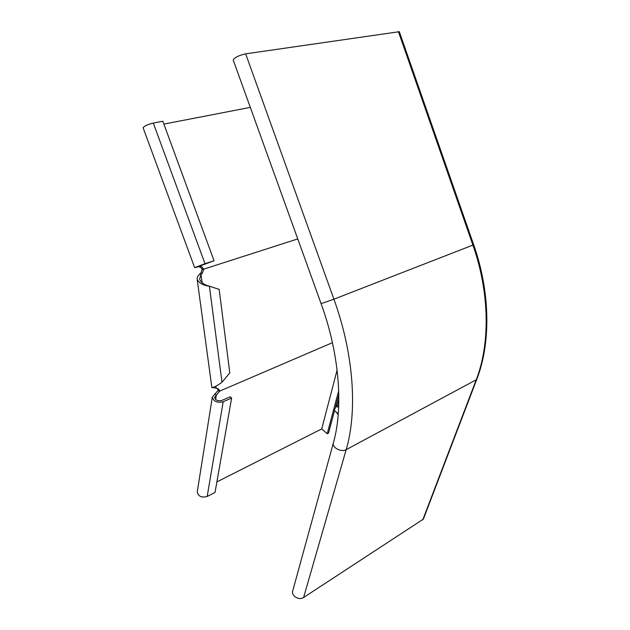 <?xml version="1.0" encoding="UTF-8"?>
<svg xmlns="http://www.w3.org/2000/svg" width="630" height="630" viewBox="0 0 630 630"><rect width="100%" height="100%" fill="white"/><g stroke="black" fill="none" stroke-linecap="round" stroke-linejoin="round"><path stroke-width="0.94" d="M338.712 406.13L337.286 404.909L334.191 409.996L334.672 410.713M338.192 414.871L336.507 412.303M337.286 404.909L338.845 399.105M473.666 244.755L472.909 245.086C489.77 292.895 490.187 344.004 476.233 379.795L476.847 379.15C490.88 343.161 490.416 292.281 473.666 244.755L399.318 31.697L245.653 53.841C238.817 55.408 234.675 57.464 233.21 59.992L233.305 60.259M423.376 519.112L303.605 597.508C299.226 600.697 291.139 595.917 292.674 591.09L292.73 590.901M332.435 342.681L219.602 391.151L216.31 395.254L215.618 399.514M338.712 390.663L327.206 433.763L321.749 428.888L216.885 481.911M321.749 428.888L337.105 370.03M214.948 393.963L216.31 395.254L214.57 397.309C215.381 400.263 217.791 401.318 221.807 400.459L230.241 396.766L231.627 398.058L223.185 401.775C217.169 403.058 213.546 401.483 212.326 397.058L218.153 390.332L219.523 391.616M197.316 491.487L197.253 491.912C198.3 496.432 201.608 497.96 207.175 496.479L215.035 492.447L231.627 398.058M334.554 410.618L328.537 433.086L327.206 433.763M338.814 394.711L335.554 406.909M219.153 289.359L229.8 372.881L221.996 382.237C216.854 385.906 213.483 387.71 211.877 387.639L197.214 279.602C199.387 283.28 203.451 285.477 209.396 286.201L219.153 289.359M218.153 390.332L219.523 390.584L218.421 388.915L215.177 387.97L214.121 387.277L214.476 386.812M213.617 387.686L211.877 387.639M143.183 127.977L143.112 127.78C144.223 126.039 147.617 124.472 153.295 123.07L162.847 121.243L214.058 260.781L204.994 263.663L194.654 267.655L197.82 266.892C199.584 266.522 200.986 267.277 202.009 269.16L203.506 269.876L202.387 273.144L201.017 274.672L199.568 279.255C201.112 282.421 203.907 284.602 207.971 285.807L209.396 286.201L221.996 382.237M202.096 269.514L200.978 272.774L199.608 274.302C197.702 276.05 196.906 277.814 197.221 279.602M218.153 390.033L217.311 388.552M297.762 238.92L203.427 269.246L203.506 269.876M219.523 390.584L219.602 391.151M214.058 260.781L199.001 266.364C200.773 265.994 202.167 266.75 203.199 268.632L203.427 269.246M250.307 107.384L163.894 124.094M202.009 269.16L203.199 268.632M199.608 274.302L201.017 274.672L202.104 282.783M338.641 407.783L336.53 405.964M245.653 53.841L333.924 299.187L472.909 245.086L398.38 31.539M422.762 519.86L476.233 379.795L346.177 449.655C357.549 411.295 353.832 354.036 333.924 299.187L321.103 303.636L233.21 59.992M303.605 597.508L346.177 449.655C341.334 452.592 331.845 447.576 333.372 442.922C343.334 408.09 339.727 354.698 321.103 303.636M223.185 401.775L207.175 496.479M215.956 386.206L216.24 388.316M197.82 266.892L199.001 266.364L198.852 265.962M204.994 263.663L153.295 123.07M200.978 272.774L202.387 273.144M338.271 413.839L334.443 410.516M476.847 379.15L423.36 519.159M333.372 442.922L292.674 591.09M197.253 491.912L212.326 397.058M215.177 387.97L212.617 387.521L213.247 387.237M217.767 388.655L218.421 388.915M143.112 127.78L194.654 267.655"/></g></svg>
